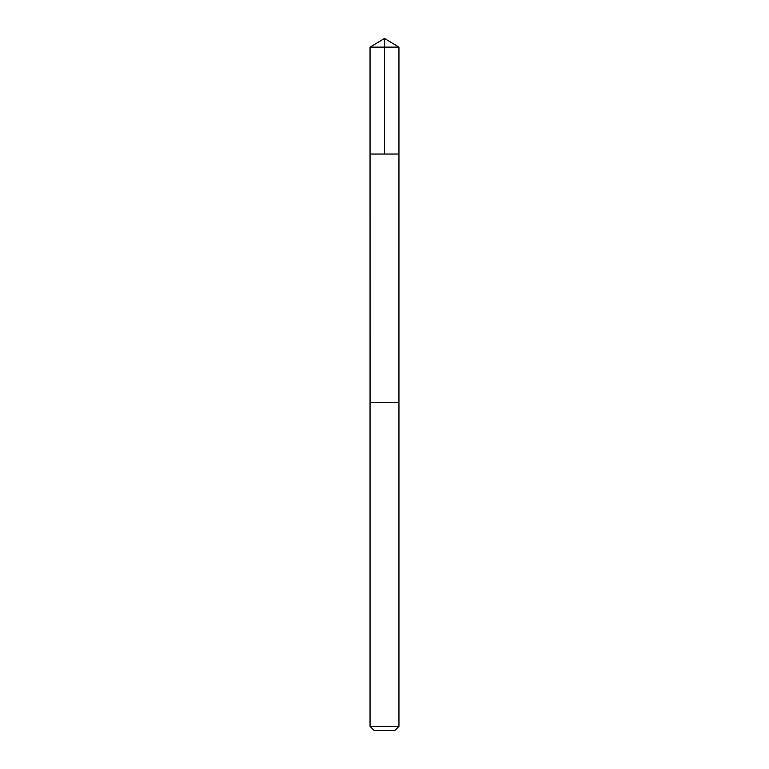 <?xml version="1.0" encoding="UTF-8"?>
<svg xmlns="http://www.w3.org/2000/svg" width="769" height="769" viewBox="0 0 769 769"><rect width="100%" height="100%" fill="white"/><g stroke="black" fill="none" stroke-linecap="round" stroke-linejoin="round"><path stroke-width="1.15" d="M370.052 154.04L398.948 154.04L398.948 47.13L370.052 47.13L370.052 154.04L398.948 154.04L398.938 402.716L370.062 402.716L370.052 154.04M389.864 402.716L370.052 402.716L370.052 726.378L398.948 726.378L398.948 402.716L389.864 402.716M398.948 726.378L394.776 730.55L374.224 730.55L370.052 726.378M384.5 154.04L384.5 38.45L370.052 47.13M384.5 38.45L398.948 47.13"/></g></svg>
